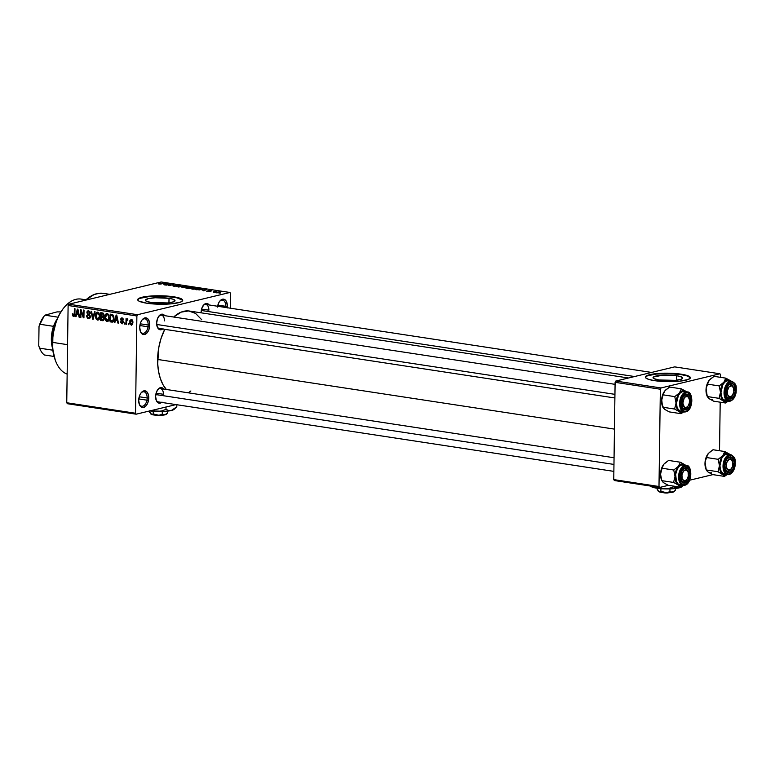 <?xml version="1.0" encoding="UTF-8"?>
<svg xmlns="http://www.w3.org/2000/svg" width="775" height="775" viewBox="0 0 775 775"><rect width="100%" height="100%" fill="white"/><g stroke="black" fill="none" stroke-linecap="round" stroke-linejoin="round"><path stroke-width="1.16" d="M217.465 307.084L218.899 302.502L220.555 300.312L222.483 299.218L225.254 299.944L226.61 301.901L227.385 306.299L225.816 306.328A7.314 4.253 98.7 0 0 219.499 301.533A7.314 4.253 -81.3 0 1 222.57 300.138A7.314 4.253 -81.3 0 1 225.816 306.328L217.862 305.118L225.816 306.328A7.314 4.253 -81.3 0 1 225.738 307.501A7.314 4.253 98.7 0 0 225.816 306.328L227.385 306.299A8.438 4.912 -81.3 0 1 227.298 307.733M140.217 331.051A7.314 4.253 98.7 0 0 145.051 332.601A7.314 4.253 98.7 0 0 148.19 325.016L149.759 324.987A8.438 4.912 -81.3 0 1 145.971 333.87A8.438 4.912 -81.3 0 1 140.382 331.497A8.438 4.912 -81.3 0 1 139.723 327.408L140.633 322.594L142.048 319.978L144.857 317.905L147.628 318.632L149.42 321.906L149.759 324.987L148.848 329.801L147.434 332.417L144.625 334.49L142.716 334.325L140.507 331.807L139.723 327.408A8.438 4.912 -81.3 0 1 142.154 319.843A8.438 4.912 -81.3 0 1 147.26 318.351A8.438 4.912 -81.3 0 1 149.759 324.987L148.19 325.016A7.314 4.253 -81.3 0 1 142.736 333.298A7.314 4.253 -81.3 0 1 140.217 331.051M139.2 404.007A7.314 4.253 98.7 0 0 144.034 405.558A7.314 4.253 98.7 0 0 147.163 397.972L148.742 397.943A8.438 4.912 -81.3 0 1 144.954 406.827A8.438 4.912 -81.3 0 1 139.355 404.453A8.438 4.912 -81.3 0 1 138.706 400.365L139.616 395.55L141.031 392.935L143.84 390.862L146.611 391.588L148.403 394.863L148.742 397.943L147.831 402.758L146.417 405.373L143.608 407.447L141.699 407.282L139.481 404.763L138.706 400.365A8.438 4.912 -81.3 0 1 141.137 392.799A8.438 4.912 -81.3 0 1 146.243 391.307A8.438 4.912 -81.3 0 1 148.742 397.943L147.163 397.972A7.314 4.253 -81.3 0 1 141.718 406.255A7.314 4.253 -81.3 0 1 139.2 404.007M169.018 298.327A14.812 2.78 -179.2 0 1 175.014 300.652A14.812 2.78 -179.2 0 1 166.858 303.025A14.812 2.78 -179.2 0 1 151.396 302.57L146.272 301.204L145.409 300.109L148.296 298.627L155.194 297.755L169.018 298.327L172.903 299.179L175.005 300.778L173.6 301.814L167.836 302.938L151.396 302.57A14.812 2.78 -179.2 0 1 145.4 300.235A14.812 2.78 -179.2 0 1 153.557 297.871A14.812 2.78 -179.2 0 1 169.018 298.327L168.95 302.812L169.018 298.327M182.687 300.535A22.514 4.233 0.8 0 0 173.59 297.222L173.6 296.777A22.514 4.233 -179.2 0 1 182.726 300.312A22.514 4.233 -179.2 0 1 170.316 303.916A22.514 4.233 -179.2 0 1 146.833 303.228L139.025 301.146L137.95 300.332L138.367 298.685L142.116 297.242L152.597 295.914L173.6 296.777L181.398 298.859L182.697 300.506L180.575 302.085L171.808 303.79L159.137 304.217L146.833 303.228A22.514 4.233 -179.2 0 1 137.708 299.692A22.514 4.233 -179.2 0 1 150.108 296.089A22.514 4.233 -179.2 0 1 173.6 296.777L173.59 297.222A22.514 4.233 0.8 0 0 150.631 296.486A22.514 4.233 0.8 0 0 137.727 299.906M161.636 402.419A7.876 4.582 -81.3 0 1 156.24 400.326A7.876 4.582 -81.3 0 1 155.63 396.509L156.482 392.024L158.623 388.662L161.336 387.568L163.709 389.108M162.653 329.017A7.876 4.582 -81.3 0 1 157.267 326.934A7.876 4.582 -81.3 0 1 156.657 323.107L157.509 318.622L159.65 315.27L162.362 314.175L164.726 315.716M202.798 306.057L203.36 305.35A7.876 4.582 -81.3 0 0 201.093 312.412L201.093 312.819A7.876 4.582 -81.3 0 1 201.093 312.412L201.936 307.927L204.087 304.565L206.799 303.48L209.163 305.021M139.219 396.761L147.163 397.972L139.219 396.761M140.236 323.805L148.19 325.016L140.236 323.805M158.391 401.925A6.752 3.933 -81.3 0 1 156.085 399.881M156.104 393.157L163.428 394.281L156.104 393.157M201.568 309.07L208.882 310.184L201.568 309.07M159.417 328.522A6.752 3.933 -81.3 0 1 157.112 326.478M109.808 294.345L103.298 293.357A47.275 27.512 98.7 0 0 85.599 300.177L94.066 294.548L99.578 293.221L104.954 293.696M166.46 389.689L163.012 384.71L160.338 378.529L158.536 371.39L157.683 363.543L158.885 346.997L160.9 338.927L164.755 329.336A42.77 24.887 98.7 0 0 157.616 359.455L614.459 429.118L157.616 359.455A42.77 24.887 98.7 0 0 166.257 389.457M628.496 377.997L189.497 311.046A42.77 24.887 98.7 0 0 173.678 317.033L181.137 312.131L188.587 310.94L195.552 313.4L201.742 319.755M676.662 375.739A14.812 2.78 -179.2 0 1 682.668 378.064A14.812 2.78 -179.2 0 1 674.502 380.438A14.812 2.78 -179.2 0 1 659.05 379.983L653.916 378.617L653.209 378.074L653.48 376.989L662.848 375.168L676.662 375.739L680.547 376.592L682.649 378.19L681.254 379.227L675.49 380.351L659.05 379.983A14.812 2.78 -179.2 0 1 653.044 377.648A14.812 2.78 -179.2 0 1 661.201 375.284A14.812 2.78 -179.2 0 1 676.662 375.739L676.604 380.225L676.662 375.739M690.341 377.948A22.514 4.233 0.8 0 0 681.235 374.635L681.244 374.199A22.514 4.233 -179.2 0 1 690.37 377.735A22.514 4.233 -179.2 0 1 677.97 381.339A22.514 4.233 -179.2 0 1 654.478 380.641L648.568 379.333L645.604 377.745L645.381 376.912L649.76 374.654L656.26 373.637L677.457 373.715L687.154 375.497L690.118 377.086L690.341 377.919L688.219 379.498L679.462 381.203L666.791 381.629L654.478 380.641A22.514 4.233 -179.2 0 1 645.352 377.105A22.514 4.233 -179.2 0 1 657.752 373.502A22.514 4.233 -179.2 0 1 681.244 374.199L681.235 374.635A22.514 4.233 0.8 0 0 658.275 373.899A22.514 4.233 0.8 0 0 645.381 377.328M137.562 314.708L229.913 292.475L161.142 281.984L68.791 304.217L137.562 314.708L136.884 315.977L68.113 305.486L66.747 402.758L135.518 413.249L136.884 315.977L135.518 413.249L136.177 414.189L176.002 404.608L136.177 414.189L135.518 413.249L66.747 402.758L67.406 403.707L136.177 414.189L67.406 403.707L66.747 402.758L68.113 305.486L68.791 304.217L68.113 305.486L136.884 315.977L137.562 314.708L229.913 292.475L230.572 293.415L229.913 292.475L161.142 281.984L68.791 304.217L137.562 314.708M214.849 292.282L213.609 292.359L214.849 292.282M213.648 291.671L216.399 291.487L213.648 291.671M210.907 291.681L209.657 291.758L210.907 291.681M209.792 291.371L206.605 291.187L209.134 291.303L208.243 290.712L210.238 290.499L211.507 290.838L209.114 290.693L209.792 291.371L209.182 290.673L210.81 290.567L208.533 290.606L209.134 291.303L206.993 290.945L209.55 290.916L209.541 291.419L209.55 290.916M202.13 290.053L206.663 289.453L203.815 290.867L203.215 290.77L204.116 290.363L202.13 290.053L204.116 290.363L203.215 290.77L203.815 290.867L206.663 289.453L202.13 290.053M191.406 288.707L192.326 289.133L191.415 288.823L192.055 288.339L195.843 287.874L197.925 288.193L197.644 288.688L192.326 289.133L196.947 288.901C198.342 288.6 198.41 288.29 197.131 287.98L191.396 288.765M181.941 287.263L182.861 287.69L181.951 287.38L182.59 286.895L186.378 286.43L188.47 286.75L188.189 287.244L182.861 287.69L187.482 287.457C188.877 287.157 188.945 286.847 187.676 286.537L181.941 287.322M158.856 284.028L158.284 283.815L159.069 283.485L160.173 283.931L164.901 283.088L160.851 284.028L158.856 284.028L164.329 283.001L158.284 283.815M163.292 284.134L167.836 283.534L164.988 284.938L164.387 284.851L165.288 284.435L163.292 284.134L165.288 284.435L164.387 284.851L164.988 284.938L167.836 283.534L163.292 284.134M169.977 284.231L165.647 285.045L170.335 283.912L170.946 284.008L169.618 285.287L173.949 284.464L169.27 285.597L168.65 285.5L169.977 284.231L168.65 285.5L169.27 285.597L173.949 284.464L169.618 285.287L170.946 284.008L170.335 283.912L166.228 285.132L169.977 284.231L169.967 284.958L169.977 284.231M176.981 286.266L172.912 285.878L176.312 286.198L175.247 285.326L176.962 285.045L179.412 285.433L175.954 285.355L177.417 285.965L176.981 286.266L175.877 285.433L178.87 285.743L178.531 285.142L175.615 285.2L176.4 286.178L173.503 285.646L173.833 286.314L177.223 285.859M185.002 286.149L177.95 286.915L180.924 285.529L178.744 286.827L185.002 286.149L178.744 286.827L180.924 285.529L178.512 287.002L185.002 286.149M190.882 288.348L185.971 288.145L190.65 287.012L193.285 287.535L191.047 288.31L192.849 287.816L190.65 287.012L185.971 288.145L191.241 287.951M201.665 289.608L195.426 289.588L200.115 288.455L202.779 288.959L201.665 289.608L202.556 288.862L200.115 288.455L195.426 289.588L201.665 289.608M219.955 292.64L215.857 292.582L219.151 291.904L220.768 292.223L219.955 292.64L220.081 291.981L216.709 292.156L216.554 292.834L219.955 292.64L220.081 291.981M220.284 293.115L219.034 293.183L220.284 293.115M128.863 323.611L128.844 324.715L128.272 324.628L128.282 323.524L128.863 323.611L128.282 323.524L128.844 324.715L128.863 323.611M127.303 318.738L126.606 319.639L127.797 319.348L126.606 319.639L126.044 318.651L125.967 324.279L126.538 324.367L126.587 321.451L126.538 324.367L125.967 324.279L126.044 318.651L126.606 319.639L127.168 318.748L127.856 319.126L126.8 320.046L126.587 321.451L127.856 319.126L127.168 318.748M124.911 323.01L124.891 324.115L124.32 324.028L124.339 322.923L124.911 323.01L124.339 322.923L124.32 324.028L124.891 324.115L124.911 323.01M122.082 317.944L120.755 319.348L121.346 319.213L120.755 319.348L122.159 321.296L123.196 321.044L122.159 321.296L123.438 322.09L122.072 322.981L120.638 321.751L122.024 323.776L123.438 322.168L122.305 323.795L120.813 322.652L120.638 321.751L122.072 322.981L122.857 322.226L120.977 320.337L120.852 318.738L122.343 318.012L123.39 319.755L122.092 318.748L121.336 319.329L123.438 322.168L121.336 319.329L122.092 318.748L123.39 319.755L121.597 317.953M115.417 320.356L114.884 322.594L114.283 322.497L116.143 315.028L116.754 315.115L118.478 323.136L117.878 323.049L117.413 320.656L115.417 320.356L117.413 320.656L117.878 323.049L118.478 323.136L116.754 315.115L116.143 315.028L114.283 322.497L114.884 322.594L115.417 320.356L117.761 319.794L115.417 320.356M107.047 321.489L108.713 320.559L109.323 317.866L107.153 313.555C105.545 313.827 104.78 315.076 104.877 317.285L105.458 317.149L104.877 317.285L105.41 320.027L107.047 321.489L108.132 321.228L106.795 321.441L105.71 320.569L104.887 316.946L106.097 313.798L107.434 313.623L108.51 314.505L109.285 318.593L108.558 320.792L107.047 321.489L107.628 321.47M97.582 320.056L99.248 319.116L99.859 316.433L97.698 312.112C96.081 312.383 95.325 313.633 95.412 315.842L96.003 315.706L95.412 315.842L95.945 318.583L97.582 320.056L98.677 319.784L97.33 319.998L96.245 319.126L95.422 315.502L96.642 312.354L97.97 312.18L99.055 313.061L99.781 317.508L98.173 320.027M73.577 316.394L74.913 314.001L74.991 308.75L74.41 308.663L74.342 313.972L74.913 313.836L74.245 314.999L74.865 314.853L73.615 315.493L72.366 313.788L72.676 315.706L74.313 316.21L72.85 315.977L72.366 313.788L72.937 313.778L73.315 315.347L74.206 315.115L74.41 308.663L74.991 308.75L74.865 314.853L73.974 316.374M76.589 314.437L76.057 316.665L75.456 316.578L77.316 309.109L77.917 309.196L79.651 317.217L79.05 317.12L78.585 314.737L76.589 314.437L78.585 314.737L79.05 317.12L79.651 317.217L77.917 309.196L77.316 309.109L75.456 316.578L76.057 316.665L76.589 314.437L78.924 313.865L76.589 314.437M80.968 311.211L80.881 317.401L80.309 317.314L80.416 309.574L81.036 309.671L83.371 316.248L83.458 310.039L84.039 310.126L83.933 317.866L83.312 317.769L80.968 311.211L83.312 317.769L83.933 317.866L84.039 310.126L83.458 310.039L83.371 316.248L81.036 309.671L80.416 309.574L80.309 317.314L80.881 317.401L80.968 311.211L81.53 311.075L80.968 311.211M88.553 310.717L86.887 312.587L87.488 312.441L86.887 312.587L88.389 314.95L89.474 314.689L88.389 314.95L90.375 316.491L88.612 317.779L86.674 315.774L88.553 318.67L90.375 316.704L89.861 318.244L88.912 318.699L87.585 318.234L86.781 316.762L86.674 315.774L87.255 315.754L87.614 317.091L88.834 317.798L89.803 316.626L87.284 314.078L86.994 311.792L88.737 310.756L90.229 312.848L89.677 313.303L88.457 311.608L87.459 312.703L87.72 313.642L89.91 315.096L90.375 316.704L89.522 314.728L87.633 313.517L87.459 312.703L88.563 311.627L90.258 313.294L87.982 310.736M95.083 311.812L93.174 319.281L92.603 319.193L91.004 311.192L91.605 311.288L92.864 318.322L94.482 311.724L95.083 311.812L94.482 311.724L92.864 318.322L91.605 311.288L91.004 311.192L92.603 319.193L93.174 319.281L95.083 311.812M102.416 320.685L104.199 318.68L103.472 320.55L100.624 320.414L100.74 312.674L103.153 313.148L103.986 314.359L103.433 316.665L104.199 318.68L103.433 316.665L104.082 315.134L102.523 312.945L100.74 312.674L100.624 320.414L103.162 320.676M111.774 322.119C113.383 321.954 114.128 320.763 114.012 318.535L113.063 321.819L110.089 321.858L110.195 314.117L112.724 314.65L113.789 316.394L114.012 318.535L112.724 314.65L110.195 314.117L110.089 321.858L112.53 322.1M131.353 319.358L129.706 322.032L130.287 321.887L129.706 322.032L131.266 325.19L132.912 322.458L132.583 324.357L131.479 325.2L129.909 323.747L129.9 320.53L131.547 319.407L132.864 321.489L132.912 322.458L130.927 319.368M230.359 308.208L230.572 293.415L230.359 308.208M614.401 480.539L659.651 487.446L668.457 485.324L659.651 487.446L658.992 486.497L660.358 389.224L615.108 382.327L613.752 479.599L658.992 486.497L659.651 487.446L614.401 480.539L613.752 479.599L614.401 480.539M689.595 480.229L712.893 474.629L689.595 480.229M674.686 366.875L615.796 381.058L661.036 387.955L719.927 373.782L674.686 366.875L615.796 381.058L615.108 382.327L613.752 479.599L658.992 486.497L660.358 389.224L615.108 382.327L615.796 381.058L661.036 387.955L660.358 389.224L661.036 387.955L719.927 373.782L720.585 374.722L719.927 373.782L674.686 366.875M719.52 450.73L720.198 402.186L719.52 450.73M720.547 377.338L720.585 374.722L720.547 377.338M690.118 377.532L687.144 375.943L681.235 374.635L668.932 373.647L656.26 374.073L647.493 375.778M217.601 306.261A8.438 4.912 -81.3 0 1 219.78 301.155A8.438 4.912 -81.3 0 1 224.895 299.663A8.438 4.912 -81.3 0 1 227.385 306.299L227.269 307.946M163.031 328.697L161.229 329.724L158.652 329.046L157.383 327.224L156.657 323.107A7.876 4.582 -81.3 0 1 158.923 316.045A7.876 4.582 -81.3 0 1 164.697 315.667M162.004 402.099L159.292 403.194L157.625 402.438L156.356 400.617L155.63 396.509A7.876 4.582 -81.3 0 1 157.906 389.447A7.876 4.582 -81.3 0 1 163.67 389.06M190.882 390.968L188.306 392.818M158.642 316.433A6.752 3.933 -81.3 0 1 161.452 315.173A6.752 3.933 -81.3 0 1 164.455 320.879A6.752 3.933 98.7 0 0 158.642 316.433M203.079 305.738A6.752 3.933 -81.3 0 1 205.888 304.468A6.752 3.933 -81.3 0 1 208.882 310.184A6.752 3.933 98.7 0 0 203.079 305.738M157.616 389.835A6.752 3.933 -81.3 0 1 160.425 388.566A6.752 3.933 -81.3 0 1 163.428 394.281A6.752 3.933 98.7 0 0 157.616 389.835M141.873 320.22A7.314 4.253 -81.3 0 1 144.935 318.825A7.314 4.253 -81.3 0 1 148.19 325.016A7.314 4.253 98.7 0 0 141.873 320.22M140.856 393.177A7.314 4.253 -81.3 0 1 143.917 391.782A7.314 4.253 -81.3 0 1 147.163 397.972A7.314 4.253 98.7 0 0 140.856 393.177M203.36 305.35A7.876 4.582 -81.3 0 1 209.124 304.963M182.464 300.119L176.865 297.823L165.647 296.408L148.606 296.66L139.849 298.365M72.676 315.706L73.596 315.483L72.676 315.706M74.245 314.999L73.615 315.493M76.115 316.413L75.456 316.578L76.115 316.413M79.602 316.994L79.05 317.12L79.602 316.994M79.089 314.611L78.585 314.737L79.089 314.611M76.793 313.555L78.062 309.864L78.401 313.798L78.885 313.681L76.793 313.555L78.401 313.798L77.645 309.961L76.793 313.555M80.891 317.178L80.309 317.314L80.891 317.178M83.952 316.103L83.371 316.248L83.952 316.103M83.933 317.624L83.312 317.769L83.933 317.624M88.553 318.67L89.212 318.651M90.268 317.479L88.612 317.779M90.258 313.168L89.677 313.303L90.258 313.168M89.668 311.356L88.563 311.627L89.668 311.356M89.6 311.279L88.563 311.627M93.233 319.038L92.603 319.193L93.233 319.038M93.455 318.186L92.864 318.322L93.455 318.186M93.756 316.994L93.136 317.14L93.756 316.994M95.945 318.583L96.584 318.428L95.945 318.583M97.698 312.112L97.117 312.131M98.919 318.477L99.529 319.106M98.735 312.674L96.875 313.207L96.061 314.902L95.993 315.948L97.689 313.022L98.803 312.751L97.689 313.022L99.636 314.388L99.064 314.534L99.287 316.316L99.859 316.181L97.592 319.145L95.993 315.948L96.536 318.36L98.008 319.135L98.938 318.263L99.278 315.871L98.851 313.991L97.689 313.022M99.423 318.796L97.592 319.145M103.976 319.872L100.624 320.414L103.976 319.872M101.263 315.977L101.302 313.672L103.249 313.197L101.302 313.672L103.588 313.517L102.3 313.827L104.082 315.037L102.949 316.161L103.957 315.919L101.263 315.977L103.036 316.132L103.501 315.173L103.085 314.059L101.302 313.672L101.263 315.977M103.036 319.775L103.298 317.488L101.254 316.888L101.215 319.6L101.254 316.888L103.792 316.278L101.254 316.888L103.569 316.772L102.387 317.062L104.199 318.467L103.036 319.775L104.092 319.523L102.436 319.784M105.41 320.027L106.049 319.872L105.41 320.027M107.153 313.555L106.572 313.575M108.384 319.92L108.984 320.55M108.2 314.117L106.33 314.65L105.526 316.345L105.448 317.392L107.153 314.456L108.267 314.195L107.153 314.456L109.101 315.832L108.529 315.977L108.742 317.76L109.323 317.624L107.057 320.588L105.448 317.392L105.768 319.358L107.057 320.588M113.441 321.315L110.089 321.858L113.441 321.315M110.68 321.044L110.757 315.115L112.714 314.64L110.757 315.115L113.373 315.357L112.598 315.551L113.431 318.438L114.012 318.302L113.179 320.288L113.857 320.133L110.68 321.044L112.617 321.102L113.431 318.68L112.85 315.812L110.757 315.115L110.68 321.044M113.634 320.889L111.716 321.199M114.952 322.342L114.283 322.497L114.952 322.342M118.43 322.913L117.878 323.049L118.43 322.913M117.916 320.54L117.413 320.656L117.916 320.54M115.62 319.474L116.889 315.783L117.228 319.726L117.713 319.61L115.62 319.474L117.228 319.726L116.483 315.88L115.62 319.474M122.024 323.776L122.508 323.766M122.857 322.226L122.072 322.981M123.38 319.629L122.808 319.765L123.38 319.629M123.031 318.525L122.092 318.748L123.031 318.525M121.336 319.329L122.092 318.748M124.901 323.892L124.32 324.028L124.901 323.892M126.703 320.317L127.265 319.746M128.844 324.493L128.272 324.628L128.844 324.493M131.053 320.182L130.287 322.109L131.324 320.162L132.263 319.939L131.324 320.162L132.341 322.429L132.912 322.293L131.295 324.386L130.287 322.109L130.51 323.65L131.43 324.396L132.341 322.429L131.324 320.162M108.878 320.24L107.473 320.579L108.393 319.707L108.733 317.314L108.316 315.435L107.153 314.456M159.059 284.057L159.069 283.485L159.059 284.057M164.038 284.028L167.09 283.611L165.637 284.628L164.038 284.028L167.09 283.611L164.038 284.028M170.326 284.609L170.335 283.912L170.326 284.609M173.503 285.646L173.833 286.314M175.615 285.2L176.4 286.178M178.87 285.743L178.531 285.142M187.666 286.808L186.92 287.573L183.404 287.564L183.549 286.876L187.666 286.798M187.482 287.457C188.877 287.157 188.945 286.847 187.676 286.537M183.404 287.564L183.549 286.876L182.755 287.351L184.121 287.632L187.734 287.07M192.442 287.544L191.687 287.389L192.19 287.912L191.008 288.319L189.284 287.573L192.452 287.544M192.849 287.816L192.442 287.283M189.875 287.874L187.095 288.097L188.732 287.699L190.301 288.455L187.085 288.31L190.301 288.261M191.687 287.389L189.284 287.573L192.19 287.738M197.131 288.252L196.588 288.106L197.189 288.833L196.375 289.017L192.868 289.201L193.014 288.319L197.121 288.242M196.947 288.901C198.342 288.6 198.41 288.29 197.131 287.98M192.868 288.998L193.014 288.319L192.181 288.746L193.324 289.056L197.199 288.513M201.888 288.978L199.718 289.918L196.55 289.54L200.144 288.678L196.55 289.753L201.888 288.978L201.093 289.511M202.866 289.957L205.917 289.53L204.464 290.548L202.866 289.957L205.917 289.53L202.866 289.957M216.709 292.156L216.554 292.834M217.291 292.243L219.577 292.097L219.344 292.766L216.632 292.504L219.577 292.097M187.133 286.673L183.549 286.876M196.588 288.106L193.014 288.319M217.048 292.718L219.344 292.562M85.977 299.818L81.133 299.082A38.266 22.272 98.7 0 0 52.613 342.385L67.561 344.672L52.613 342.385A38.266 22.272 98.7 0 0 67.154 374.122A38.266 22.272 -81.3 0 1 55.577 360.937A38.266 22.272 -81.3 0 1 52.613 342.385L52.371 342.095A37.142 21.613 98.7 0 0 55.258 360.094A37.142 21.613 98.7 0 0 55.422 360.511M55.267 360.123L52.7 349.108L52.894 334.868L56.381 320.927L59.2 314.737L63.095 308.77M63.637 308.082L63.075 308.789A37.142 21.613 98.7 0 0 52.371 342.095L52.613 342.385A38.266 22.272 -81.3 0 1 63.637 308.082A38.266 22.272 -81.3 0 1 85.017 300.312M709.89 399.106L713.707 401.198L725.458 402.99L713.707 401.198L709.135 398.67A10.957 6.374 98.7 0 0 712.37 399.319M724.635 381.193L723.869 382.24A10.957 6.374 -81.3 0 1 727.144 380.012L725.807 378.142L723.869 382.24L719.21 385.921L707.459 384.129L709.396 380.031L714.056 376.35L725.807 378.142L724.635 381.193M729.624 397.817A6.752 3.933 98.7 0 0 732.065 395.88A6.752 3.933 -81.3 0 1 729.624 397.817A6.752 3.933 -81.3 0 1 728.694 397.856A6.752 3.933 -81.3 0 1 726.388 395.812A6.752 3.933 98.7 0 0 729.624 397.817L730.505 399.057L729.624 397.817M733.363 387.403A6.752 3.933 98.7 0 0 729.808 384.555L730.728 383.586A7.876 4.582 -81.3 0 1 735.301 390.193A7.876 4.582 -81.3 0 1 730.505 399.057L728.723 398.902L726.659 396.558L726.039 390.92L728.103 385.514L729.808 383.954L731.639 383.509L733.305 384.264L734.574 386.086L735.194 391.724L733.857 395.996L730.505 399.057A7.876 4.582 -81.3 0 1 726.543 396.267A7.876 4.582 -81.3 0 1 728.2 385.388A7.876 4.582 -81.3 0 1 730.728 383.586L729.808 384.555A6.752 3.933 -81.3 0 1 730.728 384.507A6.752 3.933 -81.3 0 1 733.363 387.403A6.752 3.933 -81.3 0 0 730.728 384.507A6.752 3.933 -81.3 0 0 727.919 385.776A6.752 3.933 -81.3 0 1 729.808 384.555A6.752 3.933 98.7 0 0 727.919 385.776A6.752 3.933 98.7 0 1 733.208 386.948L733.528 387.791A5.628 3.274 -81.3 0 1 733.838 391.927L732.249 395.676L729.701 396.877L727.696 394.824L727.396 390.716A5.628 3.274 -81.3 0 1 730.215 385.969A5.628 3.274 -81.3 0 1 733.528 387.791M729.43 381.029L727.134 380.825L730.215 381.29A10.133 5.9 98.7 0 0 724.16 391.036A10.133 5.9 98.7 0 0 727.996 401.121A10.133 5.9 98.7 0 0 729.934 401.188A0.678 0.533 -103.5 0 0 730.486 400.607A9.455 5.502 -81.3 0 1 724.993 392.673A9.455 5.502 -81.3 0 1 730.748 382.036A0.678 0.533 -103.5 0 0 730.215 381.29L727.134 380.825A10.133 5.9 98.7 0 0 721.031 391.055A10.133 5.9 98.7 0 0 725.468 400.782L728.548 401.256A10.133 5.9 -81.3 0 1 724.112 391.52A10.133 5.9 -81.3 0 1 730.215 381.29A10.133 5.9 -81.3 0 1 731.6 381.222L728.529 380.757A10.133 5.9 98.7 0 0 727.134 380.825L724.819 382.133L722.833 384.758L720.973 392.218L721.38 395.918L722.639 398.834L725.691 400.811M729.934 401.188A10.133 5.9 -81.3 0 1 728.548 401.256L730.098 401.179A0.678 0.533 76.5 0 1 729.934 401.188A10.133 5.9 -81.3 0 0 730.283 401.092M708.437 398.05L707.284 396.548L706.083 391.762L706.132 388.527L707.459 384.129L719.21 385.921L720.488 392.334L721.428 386.744L724.644 381.426L727.996 379.895L731.125 381.261L725.807 378.142L714.056 376.35L710.162 379.217M725.458 402.99L728.035 401.256L725.458 402.99L724.887 402.012L725.458 402.99M709.135 398.67L707.284 396.548L719.035 398.34L724.887 402.012L721.738 398.563L720.488 392.334L719.035 398.34L707.284 396.548L706.083 388.711L707.439 383.257L709.396 380.031M709.164 380.312L709.164 380.302A10.957 6.374 98.7 0 0 709.164 380.312A10.957 6.374 98.7 0 0 706.006 390.135A10.957 6.374 98.7 0 0 706.858 395.444L706.132 388.527L708.621 381.067M730.922 381.126A10.957 6.374 -81.3 0 0 730.389 380.67L725.807 378.142L727.144 380.012A10.957 6.374 -81.3 0 1 730.389 380.67L731.087 381.281M728.539 400.762L726.001 401.644L723.608 400.869A10.957 6.374 -81.3 0 1 720.488 392.334A10.957 6.374 -81.3 0 1 723.869 382.24L719.21 385.921L720.488 392.334L719.035 398.34L723.608 400.869A10.957 6.374 -81.3 0 0 727.87 401.15M732.152 381.358A10.133 5.9 98.7 0 0 730.215 381.29A0.678 0.533 76.5 0 1 730.748 382.036L728.587 383.257L726.737 385.718L724.993 392.673L726.553 398.844L729.391 400.694L731.59 400.162L733.634 398.292L735.223 395.357L736.24 389.97L734.681 383.799L732.888 382.23L730.748 382.036A9.455 5.502 -81.3 0 1 736.24 389.97A9.455 5.502 -81.3 0 1 730.486 400.607A0.678 0.533 76.5 0 1 730.108 401.179C733.266 400.074 735.301 397.052 736.192 392.121C735.853 387.577 737.868 384.458 731.6 381.222M706.858 395.444L707.284 396.548M726.107 390.503L727.396 390.716L728.984 386.967L731.532 385.766L733.538 387.82L733.838 391.927A5.628 3.274 -81.3 0 1 732.346 395.56A5.628 3.274 -81.3 0 1 728.587 396.267A5.628 3.274 -81.3 0 1 727.396 390.716L726.107 390.503M201.267 310.465L634.56 376.534L201.267 310.465M732.065 395.88A6.752 3.933 -81.3 0 1 728.694 397.856A6.752 3.933 -81.3 0 1 726.388 395.812A6.752 3.933 98.7 0 0 731.784 396.267L732.346 395.56M681.545 404.443L682.92 404.182A5.628 3.274 -81.3 0 1 684.964 397.236A5.628 3.274 -81.3 0 1 689.091 398.486A5.628 3.274 -81.3 0 1 689.44 399.852L688.471 397.362L687.357 396.538L685.42 396.868L684.228 398.088L682.833 403.136L684.422 407.195L686.292 407.495L688.132 405.945L689.314 403.077L689.44 399.852A5.628 3.274 -81.3 0 1 687.909 406.255A5.628 3.274 -81.3 0 1 682.92 404.182L681.545 404.443M689.091 398.486L688.772 397.643A6.752 3.933 98.7 0 0 683.482 396.471A6.752 3.933 -81.3 0 1 686.292 395.202A6.752 3.933 -81.3 0 1 688.927 398.098A6.752 3.933 98.7 0 0 685.371 395.25A6.752 3.933 98.7 0 0 683.482 396.471A6.752 3.933 -81.3 0 1 685.371 395.25A6.752 3.933 -81.3 0 1 686.292 395.202A6.752 3.933 -81.3 0 1 688.927 398.098M156.715 324.473L614.943 394.349L156.715 324.473M687.628 406.575A6.752 3.933 -81.3 0 1 685.187 408.512A6.752 3.933 -81.3 0 1 684.257 408.561A6.752 3.933 -81.3 0 1 681.952 406.517A6.752 3.933 98.7 0 0 685.187 408.512A6.752 3.933 98.7 0 0 687.628 406.575A6.752 3.933 -81.3 0 1 684.257 408.561A6.752 3.933 -81.3 0 1 681.952 406.517A6.752 3.933 98.7 0 0 687.347 406.972L687.909 406.255M732.501 461.183A5.628 3.274 -81.3 0 1 732.85 462.559L731.358 459.546L728.829 459.575L726.747 462.607L726.33 466.889A5.628 3.274 -81.3 0 1 728.374 459.933A5.628 3.274 -81.3 0 1 732.501 461.183L732.181 460.34A6.752 3.933 98.7 0 0 726.892 459.168A6.752 3.933 -81.3 0 1 729.701 457.909A6.752 3.933 -81.3 0 1 732.336 460.796A6.752 3.933 98.7 0 0 728.781 457.948L729.701 456.979A7.876 4.582 -81.3 0 1 734.274 463.595A7.876 4.582 -81.3 0 1 729.488 472.459L728.597 471.219A6.752 3.933 98.7 0 0 731.038 469.282A6.752 3.933 -81.3 0 1 727.667 471.258A6.752 3.933 -81.3 0 1 725.361 469.214A6.752 3.933 98.7 0 0 730.757 469.669L731.319 468.962A5.628 3.274 -81.3 0 1 726.33 466.889L724.954 467.141L726.33 466.889L727.832 469.892L730.36 469.873L732.433 466.831L732.85 462.559A5.628 3.274 -81.3 0 1 731.319 468.962M686.611 479.977A6.752 3.933 -81.3 0 1 684.16 481.914A6.752 3.933 -81.3 0 1 683.23 481.953A6.752 3.933 -81.3 0 1 680.925 479.909A6.752 3.933 98.7 0 0 684.16 481.914A6.752 3.933 98.7 0 0 686.611 479.977A6.752 3.933 -81.3 0 1 683.23 481.953A6.752 3.933 -81.3 0 1 680.925 479.909A6.752 3.933 98.7 0 0 686.321 480.364L686.882 479.657A5.628 3.274 -81.3 0 1 683.124 480.355A5.628 3.274 -81.3 0 1 681.942 474.813L680.644 474.6L681.942 474.813L683.531 471.064L686.069 469.863L688.084 471.917L688.374 476.024A5.628 3.274 -81.3 0 1 686.882 479.657M613.965 464.428L155.804 394.562L613.965 464.428M688.064 471.888A5.628 3.274 -81.3 0 1 688.374 476.024L686.786 479.773L684.248 480.975L682.232 478.921L681.942 474.813A5.628 3.274 -81.3 0 1 684.751 470.067A5.628 3.274 -81.3 0 1 688.064 471.888L687.745 471.035A6.752 3.933 98.7 0 0 682.455 469.863A6.752 3.933 -81.3 0 1 685.274 468.604A6.752 3.933 -81.3 0 1 687.9 471.5A6.752 3.933 98.7 0 0 684.344 468.652A6.752 3.933 98.7 0 0 682.455 469.863A6.752 3.933 -81.3 0 1 684.344 468.652A6.752 3.933 -81.3 0 1 685.274 468.604A6.752 3.933 -81.3 0 1 687.9 471.5M53.533 326.333A23.637 13.756 98.7 0 0 52.652 348.673L51.353 338.782L51.954 332.446L53.533 326.333A23.637 13.756 -81.3 0 1 57.185 318.922A23.637 13.756 98.7 0 0 53.533 326.333L39.961 324.27L53.533 326.333M52.613 348.227A24.761 14.405 -81.3 0 1 57.011 319.339A24.761 14.405 98.7 0 0 52.613 348.227M39.312 347.374L38.75 345.728A22.514 13.098 98.7 0 0 39.293 347.316L39.612 348.159L52.826 350.193L39.622 348.178A23.637 13.756 98.7 0 0 44.32 354.969L54.076 356.452L44.32 354.969A23.637 13.756 -81.3 0 1 39.622 348.178L38.75 345.728L39.021 326.449L39.961 324.27A23.637 13.756 -81.3 0 1 44.592 315.522A23.637 13.756 -81.3 0 1 44.873 315.173L57.04 311.889L60.867 311.918L57.04 311.889L44.873 315.173A23.637 13.756 98.7 0 0 39.961 324.27L44.068 316.181M57.98 317.169L44.873 315.173L57.98 317.169M39.622 348.178L38.75 345.728L39.021 326.449A22.514 13.098 98.7 0 1 44.03 316.229L44.592 315.522M681.031 413.685L683.598 411.951L681.031 413.685L669.271 411.893L681.031 413.685L682.417 412.222L681.031 413.685L680.45 412.707L681.031 413.685M683.434 411.845A10.957 6.374 -81.3 0 1 682.417 412.222L679.171 411.573L680.45 412.707L677.854 410.188L676.488 407.03L676.052 403.039L674.599 409.035L679.171 411.573A10.957 6.374 -81.3 0 1 676.052 403.039L677.001 397.449L679.433 392.935L674.773 396.616L676.052 403.039A10.957 6.374 -81.3 0 1 679.433 392.935L682.717 390.707L685.952 391.365L681.37 388.837L679.433 392.935A10.957 6.374 -81.3 0 1 685.952 391.365L686.65 391.976M686.292 394.281L685.371 395.25L687.202 394.213L689.576 395.754L690.864 400.888L689.421 406.691L686.078 409.752A7.876 4.582 -81.3 0 1 682.107 406.962A7.876 4.582 -81.3 0 1 683.773 396.083A7.876 4.582 -81.3 0 1 686.292 394.281A7.876 4.582 -81.3 0 1 690.864 400.888A7.876 4.582 -81.3 0 1 686.078 409.752L684.286 409.597L682.794 408.289L681.496 403.145L682.949 397.343L686.292 394.281M685.187 408.512L686.078 409.752L685.187 408.512M687.716 392.053A10.133 5.9 98.7 0 0 685.778 391.985A0.678 0.533 76.5 0 1 686.311 392.731A9.455 5.502 -81.3 0 1 691.804 400.665A9.455 5.502 -81.3 0 1 686.049 411.302A0.678 0.533 76.5 0 1 685.497 411.883A10.133 5.9 -81.3 0 1 684.112 411.951A10.133 5.9 -81.3 0 1 679.675 402.215A10.133 5.9 -81.3 0 1 685.778 391.985A10.133 5.9 -81.3 0 1 687.163 391.918C693.422 391.181 693.538 410.498 685.672 411.874A0.678 0.533 -103.5 0 0 686.049 411.302L688.21 410.082L690.07 407.631L691.804 400.665L690.254 394.494L687.406 392.644L685.216 393.177L683.172 395.047L681.583 397.982L680.557 403.368L682.116 409.539L683.908 411.118L686.049 411.302A9.455 5.502 -81.3 0 1 680.557 403.368A9.455 5.502 -81.3 0 1 686.311 392.731A0.678 0.533 -103.5 0 0 685.778 391.985L682.697 391.52L685.778 391.985A10.133 5.9 98.7 0 0 679.723 401.731A10.133 5.9 98.7 0 0 683.56 411.816A10.133 5.9 98.7 0 0 685.497 411.883A0.678 0.533 -103.5 0 0 685.672 411.874L681.031 411.486A10.133 5.9 98.7 0 1 676.594 401.75A10.133 5.9 98.7 0 1 682.697 391.52L680.382 392.828L678.406 395.453L676.536 402.913L676.943 406.613L678.202 409.529L681.254 411.506M687.163 391.918L684.092 391.452A10.133 5.9 98.7 0 0 682.697 391.52L684.993 391.724M665.454 409.801L669.271 411.893L664.698 409.365L662.848 407.243L674.599 409.035L662.848 407.243L661.569 400.83L663.022 394.824L674.773 396.616L663.022 394.824L664.96 390.726L669.619 387.045L681.37 388.837L669.619 387.045L665.735 389.922M686.495 391.821A10.957 6.374 -81.3 0 0 685.952 391.365L681.37 388.837L679.433 392.935L674.773 396.616L676.052 403.039L674.599 409.035L679.171 411.573A10.957 6.374 -81.3 0 0 682.417 412.222L684.102 411.457M663.962 408.774L661.908 404.075L661.647 399.406L662.518 395.24L664.96 390.726M664.727 391.007L664.737 390.997A10.957 6.374 98.7 0 0 664.727 391.007A10.957 6.374 98.7 0 0 661.569 400.83A10.957 6.374 98.7 0 0 662.422 406.139L661.695 399.222L664.194 391.762M662.422 406.139L662.848 407.243M708.863 472.498L712.68 474.591L724.441 476.383L712.68 474.591L708.108 472.062A10.957 6.374 98.7 0 0 711.343 472.721M723.608 454.596L722.842 455.632A10.957 6.374 -81.3 0 1 726.127 453.404L724.78 451.534L722.842 455.632L718.183 459.313L706.432 457.521L708.369 453.423L713.029 449.742L724.78 451.534L723.608 454.596M731.038 469.282A6.752 3.933 -81.3 0 1 728.597 471.219L729.488 472.459A7.876 4.582 -81.3 0 1 725.516 469.669A7.876 4.582 -81.3 0 1 727.183 458.781A7.876 4.582 -81.3 0 1 729.701 456.979L732.288 457.657L734.206 462.103L733.431 468.081L731.29 471.442L729.488 472.459L727.696 472.304L725.226 468.72L724.906 465.853L725.758 461.358L727.076 458.916L728.781 457.347L729.701 456.979L728.781 457.948A6.752 3.933 98.7 0 0 726.892 459.168A6.752 3.933 -81.3 0 1 728.781 457.948A6.752 3.933 -81.3 0 1 729.701 457.909A6.752 3.933 -81.3 0 1 732.336 460.796M728.403 454.421L726.107 454.218L729.188 454.692A10.133 5.9 98.7 0 0 723.133 464.438A10.133 5.9 98.7 0 0 726.969 474.523A10.133 5.9 98.7 0 0 728.907 474.591A0.678 0.533 -103.5 0 0 729.459 474.009A9.455 5.502 -81.3 0 1 723.976 466.075A9.455 5.502 -81.3 0 1 729.721 455.438A0.678 0.533 -103.5 0 0 729.188 454.692L726.107 454.218A10.133 5.9 98.7 0 0 720.004 464.448A10.133 5.9 98.7 0 0 724.441 474.184L727.522 474.649A10.133 5.9 -81.3 0 1 723.085 464.923A10.133 5.9 -81.3 0 1 729.188 454.692A10.133 5.9 -81.3 0 1 730.573 454.625L727.502 454.15A10.133 5.9 98.7 0 0 726.107 454.218L723.792 455.535L721.816 458.161L719.946 465.62L720.353 469.311L721.612 472.227L724.664 474.213M728.907 474.591A10.133 5.9 -81.3 0 1 727.522 474.649L729.081 474.581A0.678 0.533 76.5 0 1 728.907 474.591A10.133 5.9 -81.3 0 0 729.265 474.484M707.41 471.452L706.257 469.95L705.056 465.165L705.105 461.919L706.432 457.521L718.183 459.313L719.462 465.736L720.411 460.147L722.842 455.632L726.127 453.404L727.803 453.365L730.108 454.663L724.78 451.534L713.029 449.742L709.144 452.619M724.441 476.383L727.008 474.658L724.441 476.383L723.86 475.404L724.441 476.383M708.108 472.062L706.257 469.95L718.008 471.743L723.86 475.404L720.711 471.965L719.462 465.736L718.008 471.743L706.257 469.95L705.056 462.113L705.928 457.938L708.369 453.423M708.156 453.685A10.957 6.374 98.7 0 0 708.137 453.704A10.957 6.374 98.7 0 0 704.979 463.528A10.957 6.374 98.7 0 0 705.831 468.836L705.105 461.919L707.604 454.46M729.905 454.518A10.957 6.374 -81.3 0 0 729.362 454.063L724.78 451.534L726.127 453.404A10.957 6.374 -81.3 0 1 729.362 454.063L730.06 454.673M727.512 474.155L724.974 475.046L722.581 474.271A10.957 6.374 -81.3 0 1 719.462 465.736A10.957 6.374 -81.3 0 1 722.842 455.632L718.183 459.313L719.462 465.736L718.008 471.743L722.581 474.271A10.957 6.374 -81.3 0 0 726.843 474.552M731.125 454.751A10.133 5.9 98.7 0 0 729.188 454.692A0.678 0.533 76.5 0 1 729.721 455.438L727.56 456.659L725.71 459.11L724.102 464.235L724.848 471.006L726.359 473.196L728.364 474.097L730.563 473.564L733.479 470.328L735.213 463.363L733.663 457.202L731.862 455.623L729.721 455.438A9.455 5.502 -81.3 0 1 735.213 463.363A9.455 5.502 -81.3 0 1 729.459 474.009A0.678 0.533 76.5 0 1 729.091 474.581C732.239 473.467 734.274 470.444 735.165 465.513C734.836 460.98 736.841 457.86 730.573 454.625M728.597 471.219A6.752 3.933 -81.3 0 1 727.667 471.258A6.752 3.933 -81.3 0 1 725.361 469.214A6.752 3.933 98.7 0 0 728.597 471.219M705.831 468.836L706.257 469.95M680.004 487.088L682.572 485.353L680.004 487.088L668.253 485.295L680.004 487.088L681.39 485.625L680.004 487.088L679.423 486.099L680.004 487.088M682.417 485.247A10.957 6.374 -81.3 0 1 681.39 485.625L678.154 484.966L679.423 486.099L676.827 483.581L675.461 480.432L675.025 476.431L673.572 482.438L678.154 484.966A10.957 6.374 -81.3 0 1 675.025 476.431L675.974 470.842L678.416 466.327L673.746 470.018L675.025 476.431A10.957 6.374 -81.3 0 1 678.416 466.327L681.69 464.109L684.926 464.767L680.353 462.229L678.416 466.327A10.957 6.374 -81.3 0 1 684.926 464.767L685.623 465.378M685.265 467.683L684.344 468.652L686.175 467.606L688.549 469.146L689.847 474.29L688.394 480.093L685.052 483.154A7.876 4.582 -81.3 0 1 681.089 480.364A7.876 4.582 -81.3 0 1 682.746 469.485A7.876 4.582 -81.3 0 1 685.265 467.683A7.876 4.582 -81.3 0 1 689.847 474.29A7.876 4.582 -81.3 0 1 685.052 483.154L683.269 482.999L681.768 481.682L680.469 476.548L681.923 470.745L685.265 467.683M684.16 481.914L685.052 483.154L684.16 481.914M686.698 465.455A10.133 5.9 98.7 0 0 684.751 465.387A0.678 0.533 76.5 0 1 685.284 466.133A9.455 5.502 -81.3 0 1 690.777 474.067A9.455 5.502 -81.3 0 1 685.032 484.704A0.678 0.533 76.5 0 1 684.48 485.286A10.133 5.9 -81.3 0 1 683.085 485.353A10.133 5.9 -81.3 0 1 678.648 475.618A10.133 5.9 -81.3 0 1 684.751 465.387A10.133 5.9 -81.3 0 1 686.146 465.32C692.404 464.583 692.511 483.9 684.645 485.276A0.678 0.533 -103.5 0 0 685.032 484.704L687.192 483.474L689.043 481.023L690.777 474.067L689.227 467.897L686.379 466.046L684.189 466.579L682.145 468.449L679.665 474.93L679.617 478.553L681.089 482.941L682.891 484.511L685.032 484.704A9.455 5.502 -81.3 0 1 679.539 476.77A9.455 5.502 -81.3 0 1 685.284 466.133A0.678 0.533 -103.5 0 0 684.751 465.387L681.68 464.913L684.751 465.387A10.133 5.9 98.7 0 0 678.697 475.133A10.133 5.9 98.7 0 0 682.533 485.218A10.133 5.9 98.7 0 0 684.48 485.286A0.678 0.533 -103.5 0 0 684.654 485.276L680.014 484.879A10.133 5.9 98.7 0 1 675.577 475.153A10.133 5.9 98.7 0 1 681.68 464.913L679.365 466.23L677.379 468.856L675.655 474.348L676.449 481.595L678.077 483.939L680.227 484.908M686.146 465.32L683.066 464.855A10.133 5.9 98.7 0 0 681.68 464.913L683.967 465.116M664.427 483.203L668.253 485.295L663.671 482.757L661.821 480.645L673.572 482.438L661.821 480.645L660.542 474.222L661.995 468.226L673.746 470.018L661.995 468.226L663.933 464.128L668.592 460.437L680.353 462.229L668.592 460.437L664.708 463.314M685.468 465.213A10.957 6.374 -81.3 0 0 684.926 464.767L680.353 462.229L678.416 466.327L673.746 470.018L675.025 476.431L673.572 482.438L678.154 484.966A10.957 6.374 -81.3 0 0 681.39 485.625L683.075 484.85M661.395 479.541L660.542 474.222A10.957 6.374 98.7 0 0 661.395 479.541L662.974 482.147M663.72 464.38A10.957 6.374 98.7 0 0 663.7 464.399A10.957 6.374 98.7 0 0 660.542 474.222L661.492 468.633L663.933 464.128A10.957 6.374 98.7 0 0 663.933 464.128L663.167 465.165L663.933 464.128M661.821 480.645L660.62 475.86L660.668 472.614L663.167 465.165M155.513 415.177A3.381 0.639 0.8 0 0 160.502 415.516L155.397 415.119M167.681 412.978L164.959 414.828L162.266 414.276L158.923 415.274L150.834 413.976A7.876 1.482 0.8 0 0 150.883 414.034A7.876 1.482 0.8 0 0 151.396 414.354A7.876 1.482 0.8 0 0 157.732 415.323A7.876 1.482 0.8 0 0 164.959 414.828A7.876 1.482 0.8 0 0 166.354 414.247L167.681 412.978L167.7 411.108L167.681 412.978L164.959 414.828L162.266 414.276L162.304 411.486L162.266 414.276L158.923 415.274L153.227 413.966L153.266 411.263L153.227 413.966L151.881 414.48L149.604 412.348L149.623 410.953L150.476 413.608M174.356 409.103L171.362 410.488L164.988 411.351L149.333 410.808M175.508 408.067L171.362 410.488A15.762 2.964 0.8 0 0 174.152 409.336L176.807 406.788L176.836 404.734L176.807 406.788L171.362 410.488L168.592 410.488L165.986 409.394L166.024 407.011L165.986 409.394L161.597 410.963L156.918 411.477L151.706 410.45L156.918 411.477A15.762 2.964 0.8 0 0 171.362 410.488L168.592 410.488L165.986 409.394L161.597 410.963L156.918 411.477A15.762 2.964 0.8 0 1 149.895 410.895M166.451 414.131L159.786 415.342L153.934 414.983L150.931 414.053M663.167 492.59A3.381 0.639 0.8 0 0 668.147 492.929L663.051 492.532M675.325 490.391L672.603 492.241L669.92 491.689L666.568 492.687L658.479 491.389A7.876 1.482 0.8 0 0 658.537 491.447A7.876 1.482 0.8 0 0 659.05 491.767A7.876 1.482 0.8 0 0 665.386 492.735A7.876 1.482 0.8 0 0 672.603 492.241A7.876 1.482 0.8 0 0 673.998 491.67L675.325 490.391L675.354 488.521L675.325 490.391L672.603 492.241L669.92 491.689L669.958 488.899L669.92 491.689L666.568 492.687L660.881 491.379L660.92 488.676L660.881 491.379L659.525 491.892L657.248 489.761L657.268 488.269L658.12 491.021M682 486.516L677.679 488.182L666.626 488.938L655.408 487.95L651.901 486.952L650.593 485.809M683.463 485.189L681.806 486.748A15.762 2.964 0.8 0 1 679.016 487.901L683.269 485.373L679.016 487.901L676.246 487.901L673.64 486.807L673.649 486.119L673.64 486.807L671.47 487.698L666.946 488.793L662.228 488.637L657.452 487.107L664.562 488.889A15.762 2.964 0.8 0 0 679.016 487.901L676.246 487.901L673.64 486.807L669.242 488.376L664.562 488.889A15.762 2.964 0.8 0 1 651.901 486.952L650.041 485.46L651.901 486.952A15.762 2.964 0.8 0 1 650.874 486.322L650.496 485.944M655.563 486.177L652.85 487.204L655.563 486.177M674.095 491.544L667.44 492.755L661.588 492.406L658.576 491.476M140.052 330.654L140.382 331.497M139.035 403.61L139.355 404.453M155.92 399.483L156.24 400.326M156.947 326.081L157.267 326.934M148.49 400.413L138.793 398.931M156.967 401.702L613.868 471.374M149.585 327.021L139.868 325.539M157.984 328.3L614.895 397.982M159.001 388.353L614.052 457.744M158.371 316.762L158.923 316.045M157.344 390.154L157.906 389.447M73.809 315.483L74.807 315.241M102.978 319.794L104.092 319.523M122.382 322.972L123.38 322.739M121.733 318.757L122.973 318.457M127.129 319.746L127.749 319.6M131.101 320.162L132.234 319.891M131.537 324.376L132.69 324.095M140.575 393.506L141.137 392.799M141.593 320.55L142.154 319.843M219.218 301.863L219.78 301.155M55.577 360.937L55.258 360.094M727.648 386.095L728.2 385.388M726.223 395.424L726.543 396.267M651.591 372.436L205.888 304.468M161.452 315.173L615.079 384.342M683.211 396.79L683.773 396.083M681.787 406.119L682.107 406.962M726.621 459.498L727.183 458.781M725.197 468.827L725.516 469.669M682.184 470.192L682.746 469.485M680.76 479.522L681.089 480.364"/></g></svg>
